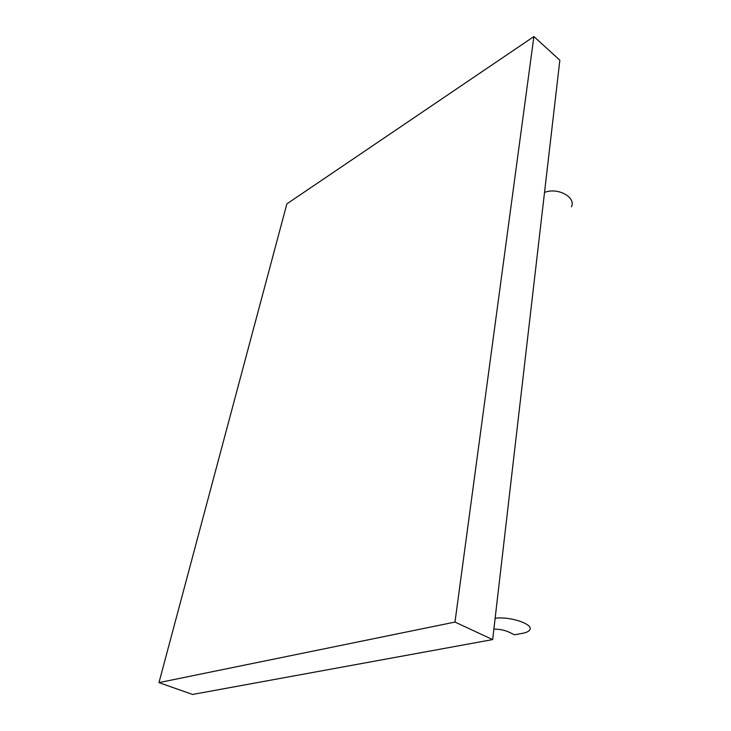 <?xml version="1.0" encoding="UTF-8"?>
<svg xmlns="http://www.w3.org/2000/svg" width="731" height="731" viewBox="0 0 731 731"><rect width="100%" height="100%" fill="white"/><g stroke="black" fill="none" stroke-linecap="round" stroke-linejoin="round"><path stroke-width="1.1" d="M286.863 203.885L533.895 36.55L559.855 60.216L492.657 639.579L454.984 622.072L158.974 682.617L286.863 203.885M533.895 36.55L454.984 622.072M495.134 618.234C510.951 616.169 534.937 624.703 529.445 630.268C528.33 631.648 526.082 632.653 522.692 633.284L514.542 634.782L508.548 631.94C504.317 630.067 499.419 629.126 493.873 629.099M544.522 192.454C557.552 187.063 576.311 197.224 571.441 206.8M492.657 639.579L192.555 694.45L158.974 682.617"/></g></svg>
